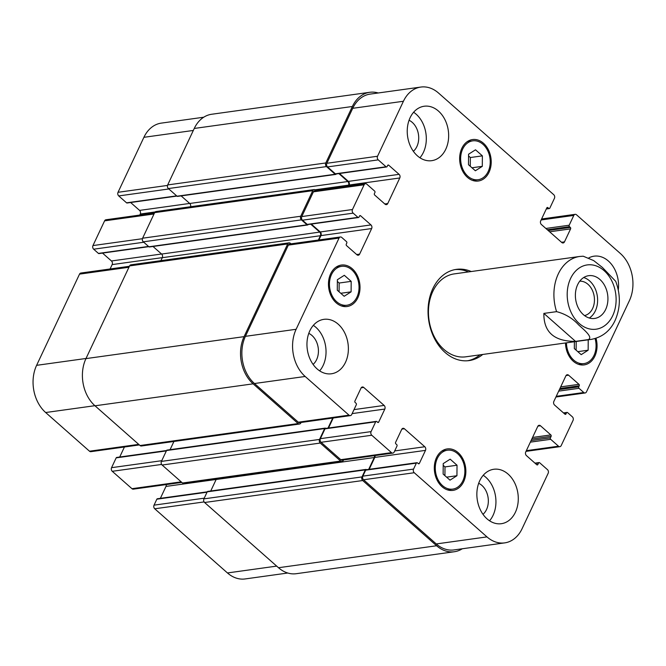 <?xml version="1.0" encoding="UTF-8"?>
<svg xmlns="http://www.w3.org/2000/svg" width="666" height="666" viewBox="0 0 666 666"><rect width="100%" height="100%" fill="white"/><g stroke="black" fill="none" stroke-linecap="round" stroke-linejoin="round"><path stroke-width="1" d="M588.278 339.61A41.866 31.335 82.1 0 0 591.225 339.394C602.214 337.279 610.164 330.994 615.059 320.529C620.545 307.95 620.762 294.88 615.717 281.335L602.422 267.466L593.681 260.589L583.208 256.202L579.703 256.46A41.866 31.335 82.1 0 0 556.585 311.646C565.243 313.886 572.552 318.265 578.529 324.783C583.674 329.595 593.473 337.271 588.278 339.61L575.557 341.383L543.864 313.411L556.585 311.646M575.557 341.383C554.212 341.45 543.639 332.126 543.864 313.411M589.31 318.023A21.587 16.159 82.1 0 0 597.618 300.449A21.587 16.159 82.1 0 0 589.618 280.919A21.587 16.159 82.1 0 0 583.682 277.539M584.532 315.584A17.391 13.02 82.1 0 0 594.322 302.339A17.391 13.02 82.1 0 0 588.011 284.332A17.391 13.02 82.1 0 0 579.753 281.194M599.924 279.487A21.587 16.159 -97.9 0 1 607.683 302.481A21.587 16.159 -97.9 0 1 594.621 318.448A21.587 16.159 -97.9 0 1 575.649 299.292A21.587 16.159 -97.9 0 1 588.686 275.682A21.587 16.159 -97.9 0 1 599.924 279.487M479.986 354.845A46.054 34.465 -97.9 0 1 467.715 360.739M455.053 269.588A46.054 34.465 -97.9 0 1 468.473 271.911M482.742 354.462A46.054 34.465 -97.9 0 1 469.097 360.589A46.054 34.465 -97.9 0 1 428.613 319.713A46.054 34.465 -97.9 0 1 456.418 269.364A46.054 34.465 -97.9 0 1 471.22 271.528M591.225 339.394L465.767 356.818A41.866 31.335 -97.9 0 1 428.971 319.663A41.866 31.335 -97.9 0 1 454.245 273.892L579.703 256.46M203.721 117.224L161.314 123.118A34.016 25.458 82.1 0 0 143.906 137.313L118.032 192.299A2.614 1.956 82.1 0 0 118.731 195.929L126.548 202.822A1.049 0.783 82.1 0 0 127.089 203.005L176.906 196.087M462.279 548.776A34.016 25.458 -97.9 0 1 454.337 551.739A34.016 25.458 -97.9 0 1 436.621 545.754L362.712 480.536A2.614 1.956 -97.9 0 1 362.013 476.906L365.326 469.871A1.049 0.783 -97.9 0 1 365.859 469.438L207.742 491.408A1.049 0.783 82.1 0 0 207.209 491.841L157.384 498.751A1.049 0.783 82.1 0 0 156.851 499.184L154.046 505.153A2.614 1.956 82.1 0 0 154.737 508.782L227.456 572.951A34.016 25.458 82.1 0 0 245.171 578.937L287.77 573.018M166.209 484.582A2.614 1.956 -97.9 0 1 165.976 486.43L160.373 498.335M343.548 459.948L343.323 460.414A2.614 1.956 -97.9 0 1 341.983 461.505A2.614 1.956 -97.9 0 1 340.626 461.047L320.238 443.057A2.614 1.956 -97.9 0 1 319.538 439.427L324.65 428.554A1.049 0.783 -97.9 0 1 325.191 428.121L167.074 450.091A1.049 0.783 82.1 0 0 166.542 450.524L116.716 457.434A1.049 0.783 82.1 0 0 116.175 457.867L111.563 467.674A2.614 1.956 82.1 0 0 112.263 471.303L131.968 488.694A2.614 1.956 82.1 0 0 133.333 489.152L181.826 482.417M124.417 447.011L119.705 457.018M129.395 266.292L80.869 273.035A2.614 1.956 82.1 0 0 79.529 274.126L36.605 365.334A34.016 25.458 82.1 0 0 45.663 412.529L89.494 451.207A2.614 1.956 82.1 0 0 90.859 451.673L139.352 444.93M102.514 253.088L111.447 260.972A2.614 1.956 -97.9 0 1 112.138 264.602L110.081 268.981M154.462 213.02L105.936 219.763A2.614 1.956 82.1 0 0 104.595 220.854L92.965 245.571A2.614 1.956 82.1 0 0 93.656 249.201L98.418 253.405A1.049 0.783 82.1 0 0 98.959 253.588L148.784 246.661M130.636 202.514L139.569 210.398A2.614 1.956 -97.9 0 1 140.268 214.027L139.785 215.06M576.123 350.166L576.19 341.483M588.22 339.81L588.145 350.216L577.805 351.648M588.145 350.216L581.202 354.645L574.333 348.584L574.383 341.733M444.93 475.674L444.996 466.908L443.198 465.326M456.943 475.724L450 480.153L443.14 474.092L443.215 463.603L450.158 459.174L457.026 465.234L456.943 475.724L446.611 477.156M457.026 465.234L444.996 466.908M339.086 291.8L339.152 283.033L337.362 281.452M351.107 291.85L344.164 296.278L337.296 290.218L337.371 279.728L344.314 275.299L351.182 281.36L351.107 291.85L340.767 293.281M351.182 281.36L339.152 283.033M470.279 166.292L470.346 157.526L468.556 155.944M482.301 166.342L475.358 170.771L468.489 164.718L468.564 154.229L475.507 149.8L482.375 155.861L482.301 166.342L471.961 167.782M482.375 155.861L470.346 157.526M351.756 269.805A19.622 14.685 82.1 0 0 341.541 266.35A19.622 14.685 82.1 0 0 329.695 287.812A19.622 14.685 82.1 0 0 346.936 305.228A19.622 14.685 82.1 0 0 358.808 290.717A19.622 14.685 82.1 0 0 351.756 269.805M352.264 268.739A20.929 15.668 -97.9 0 1 359.782 291.042A20.929 15.668 -97.9 0 1 347.119 306.526A20.929 15.668 -97.9 0 1 328.721 287.945A20.929 15.668 -97.9 0 1 341.358 265.06A20.929 15.668 -97.9 0 1 352.264 268.739M457.6 453.679A19.622 14.685 82.1 0 0 447.377 450.224A19.622 14.685 82.1 0 0 435.531 471.686A19.622 14.685 82.1 0 0 452.78 489.102A19.622 14.685 82.1 0 0 464.652 474.583A19.622 14.685 82.1 0 0 457.6 453.679M458.1 452.614A20.929 15.668 -97.9 0 1 465.626 474.916A20.929 15.668 -97.9 0 1 452.963 490.392A20.929 15.668 -97.9 0 1 434.565 471.819A20.929 15.668 -97.9 0 1 447.202 448.926A20.929 15.668 -97.9 0 1 458.1 452.614M566.475 342.832A19.622 14.685 82.1 0 0 583.974 363.594A19.622 14.685 82.1 0 0 595.071 338.578M596.012 338.286A20.929 15.668 -97.9 0 1 584.157 364.893A20.929 15.668 -97.9 0 1 565.492 342.965M482.958 144.306A19.622 14.685 82.1 0 0 472.735 140.851A19.622 14.685 82.1 0 0 460.889 162.304A19.622 14.685 82.1 0 0 478.13 179.72A19.622 14.685 82.1 0 0 490.001 165.21A19.622 14.685 82.1 0 0 482.958 144.306M483.458 143.24A20.929 15.668 -97.9 0 1 490.975 165.534A20.929 15.668 -97.9 0 1 478.313 181.019A20.929 15.668 -97.9 0 1 459.915 162.437A20.929 15.668 -97.9 0 1 472.552 139.552A20.929 15.668 -97.9 0 1 483.458 143.24M438.544 93.049A34.016 25.458 82.1 0 0 420.829 87.063A34.016 25.458 82.1 0 0 403.421 101.265L377.547 156.244A2.614 1.956 82.1 0 0 378.246 159.873L386.055 166.766A1.049 0.783 82.1 0 0 387.137 166.517L387.637 165.451A1.049 0.783 -97.9 0 1 388.719 165.201L399.084 174.342A2.614 1.956 -97.9 0 1 399.783 177.972L387.745 203.546A2.614 1.956 -97.9 0 1 386.413 204.637A2.614 1.956 -97.9 0 1 385.048 204.179L374.683 195.038A1.049 0.783 -97.9 0 1 374.4 193.581L374.908 192.516A1.049 0.783 82.1 0 0 374.625 191.067L366.808 184.166A2.614 1.956 82.1 0 0 365.451 183.708A2.614 1.956 82.1 0 0 364.111 184.798L352.481 209.515A2.614 1.956 82.1 0 0 353.171 213.153L357.933 217.349A1.049 0.783 82.1 0 0 359.016 217.091L359.515 216.025A1.049 0.783 -97.9 0 1 360.597 215.776L370.962 224.925A2.614 1.956 -97.9 0 1 371.653 228.555L359.623 254.121A2.614 1.956 -97.9 0 1 358.283 255.22A2.614 1.956 -97.9 0 1 356.918 254.753L346.553 245.612A1.049 0.783 -97.9 0 1 346.278 244.156L346.778 243.09A1.049 0.783 82.1 0 0 346.503 241.641L341.741 237.446A2.614 1.956 82.1 0 0 340.376 236.979A2.614 1.956 82.1 0 0 339.044 238.078L296.12 329.287A34.016 25.458 82.1 0 0 305.17 376.473L349.009 415.159A2.614 1.956 82.1 0 0 350.374 415.617A2.614 1.956 82.1 0 0 351.706 414.527L356.318 404.72A1.049 0.783 82.1 0 0 356.044 403.271L355.194 402.522A1.049 0.783 -97.9 0 1 354.92 401.065L361.03 388.07A2.614 1.956 -97.9 0 1 362.371 386.979A2.614 1.956 -97.9 0 1 363.736 387.437L384.124 405.428A2.614 1.956 -97.9 0 1 384.823 409.057L378.704 422.061A1.049 0.783 -97.9 0 1 377.622 422.311L376.773 421.561A1.049 0.783 82.1 0 0 375.691 421.811L371.079 431.618A2.614 1.956 82.1 0 0 371.778 435.248L391.483 452.639A2.614 1.956 82.1 0 0 392.848 453.096A2.614 1.956 82.1 0 0 394.189 452.006L396.994 446.037A1.049 0.783 82.1 0 0 396.711 444.588L395.862 443.839A1.049 0.783 -97.9 0 1 395.587 442.39L401.706 429.387A2.614 1.956 -97.9 0 1 403.047 428.296A2.614 1.956 -97.9 0 1 404.404 428.754L424.791 446.744A2.614 1.956 -97.9 0 1 425.491 450.374L419.372 463.378A1.049 0.783 -97.9 0 1 418.29 463.628L417.44 462.878A1.049 0.783 82.1 0 0 416.367 463.128L413.553 469.097A2.614 1.956 82.1 0 0 414.252 472.727L486.971 536.896A34.016 25.458 82.1 0 0 504.686 542.882A34.016 25.458 82.1 0 0 522.094 528.687L548.168 473.276A2.614 1.956 82.1 0 0 547.469 469.647L539.651 462.753A1.049 0.783 82.1 0 0 538.578 463.003L537.87 464.493A1.049 0.783 -97.9 0 1 536.788 464.751L526.431 455.602A2.614 1.956 -97.9 0 1 525.732 451.973L537.762 426.398A2.614 1.956 -97.9 0 1 539.102 425.308A2.614 1.956 -97.9 0 1 540.467 425.765L550.832 434.915A1.049 0.783 -97.9 0 1 551.107 436.363L550.407 437.853A1.049 0.783 82.1 0 0 550.682 439.31L558.499 446.203A2.614 1.956 82.1 0 0 559.865 446.67A2.614 1.956 82.1 0 0 561.205 445.571L573.035 420.429A2.614 1.956 82.1 0 0 572.344 416.799L567.582 412.595A1.049 0.783 82.1 0 0 566.5 412.853L566 413.919A1.049 0.783 -97.9 0 1 564.918 414.169L554.553 405.028A2.614 1.956 -97.9 0 1 553.862 401.398L565.892 375.824A2.614 1.956 -97.9 0 1 567.232 374.733A2.614 1.956 -97.9 0 1 568.597 375.191L578.962 384.332A1.049 0.783 -97.9 0 1 579.237 385.789L578.737 386.854A1.049 0.783 82.1 0 0 579.012 388.303L583.774 392.507A2.614 1.956 82.1 0 0 585.131 392.965A2.614 1.956 82.1 0 0 586.471 391.874L629.395 300.666A34.016 25.458 82.1 0 0 620.337 253.471L576.506 214.793A2.614 1.956 82.1 0 0 575.141 214.327A2.614 1.956 82.1 0 0 573.801 215.418L569.189 225.225A1.049 0.783 82.1 0 0 569.472 226.673L570.321 227.422A1.049 0.783 -97.9 0 1 570.596 228.879L564.477 241.875A2.614 1.956 -97.9 0 1 563.145 242.973A2.614 1.956 -97.9 0 1 561.779 242.507L541.391 224.517A2.614 1.956 -97.9 0 1 540.692 220.887L546.811 207.892A1.049 0.783 -97.9 0 1 547.893 207.634L548.742 208.383A1.049 0.783 82.1 0 0 549.825 208.133L554.437 198.326A2.614 1.956 82.1 0 0 553.737 194.697L438.544 93.049M338.195 324.184A27.473 20.563 -97.9 0 1 348.068 353.455A27.473 20.563 -97.9 0 1 331.443 373.776A27.473 20.563 -97.9 0 1 307.301 349.392A27.473 20.563 -97.9 0 1 323.884 319.347A27.473 20.563 -97.9 0 1 338.195 324.184M508.1 474.109A27.473 20.563 -97.9 0 1 517.973 503.379A27.473 20.563 -97.9 0 1 501.348 523.701A27.473 20.563 -97.9 0 1 477.206 499.317A27.473 20.563 -97.9 0 1 493.789 469.272A27.473 20.563 -97.9 0 1 508.1 474.109M588.919 257.834A27.473 20.563 -97.9 0 1 594.072 256.177A27.473 20.563 -97.9 0 1 608.374 261.005A27.473 20.563 -97.9 0 1 618.289 289.993M438.469 111.08A27.473 20.563 -97.9 0 1 448.343 140.351A27.473 20.563 -97.9 0 1 431.726 160.673A27.473 20.563 -97.9 0 1 407.575 136.289A27.473 20.563 -97.9 0 1 424.159 106.244A27.473 20.563 -97.9 0 1 438.469 111.08M319.655 370.87A27.473 20.563 82.1 0 0 315.851 327.289A27.473 20.563 82.1 0 0 313.336 325.358M313.087 364.402A17.391 13.02 82.1 0 0 318.215 347.877A17.391 13.02 82.1 0 0 308.774 333.375M489.56 520.795A27.473 20.563 82.1 0 0 485.755 477.214A27.473 20.563 82.1 0 0 483.241 475.283M482.992 514.327A17.391 13.02 82.1 0 0 488.12 497.802A17.391 13.02 82.1 0 0 478.679 483.3M419.93 157.767A27.473 20.563 82.1 0 0 416.133 114.186A27.473 20.563 82.1 0 0 413.611 112.254M413.361 151.299A17.391 13.02 82.1 0 0 418.498 134.773A17.391 13.02 82.1 0 0 409.057 120.271M386.605 166.958L335.905 174.001A1.049 0.783 -97.9 0 1 335.356 173.818L327.547 166.916A2.614 1.956 -97.9 0 1 326.848 163.287L352.722 108.308A34.016 25.458 -97.9 0 1 370.13 94.106L420.829 87.063M348.601 186.047L349.084 185.015A2.614 1.956 82.1 0 0 348.385 181.385L339.452 173.501M358.475 217.532L307.775 224.575A1.049 0.783 -97.9 0 1 307.234 224.392L302.472 220.196A2.614 1.956 -97.9 0 1 301.781 216.567L313.411 191.841A2.614 1.956 -97.9 0 1 314.752 190.751L365.451 183.708M318.897 239.968L320.954 235.597A2.614 1.956 82.1 0 0 320.254 231.968L311.322 224.084M350.374 415.617L299.667 422.66A2.614 1.956 -97.9 0 1 298.31 422.202L254.47 383.524A34.016 25.458 -97.9 0 1 245.421 336.33L288.336 245.121A2.614 1.956 -97.9 0 1 289.677 244.022L340.376 236.979M328.521 428.005L333.225 417.998M392.848 453.096L342.149 460.139A2.614 1.956 -97.9 0 1 340.784 459.682L321.079 442.291A2.614 1.956 -97.9 0 1 320.379 438.661L324.991 428.854A1.049 0.783 -97.9 0 1 325.524 428.421L376.223 421.378M369.189 469.322L374.791 457.417A2.614 1.956 82.1 0 0 375.025 455.577M504.686 542.882L453.987 549.925A34.016 25.458 -97.9 0 1 436.272 543.939L363.553 479.77A2.614 1.956 -97.9 0 1 362.853 476.14L365.667 470.171A1.049 0.783 -97.9 0 1 366.2 469.738L416.899 462.695M336.255 173.951L336.238 173.984A1.049 0.783 -97.9 0 1 335.156 174.242L326.49 166.592A2.614 1.956 -97.9 0 1 325.799 162.962L352.372 106.493A34.016 25.458 -97.9 0 1 369.78 92.291A34.016 25.458 -97.9 0 1 378.23 92.982M348.085 186.122L348.543 185.148A2.614 1.956 82.1 0 0 347.843 181.518L338.861 173.585M308.133 224.525L308.108 224.567A1.049 0.783 -97.9 0 1 307.034 224.817L301.423 219.872A2.614 1.956 -97.9 0 1 300.724 216.242L312.762 190.667A2.614 1.956 -97.9 0 1 314.102 189.577A2.614 1.956 -97.9 0 1 315.459 190.035L316.067 190.568M318.381 240.035L320.413 235.722A2.614 1.956 82.1 0 0 319.722 232.093L310.731 224.167M301.065 422.469L300.849 422.935A2.614 1.956 -97.9 0 1 299.509 424.026A2.614 1.956 -97.9 0 1 298.143 423.568L253.122 383.832A34.016 25.458 -97.9 0 1 244.072 336.646L287.695 243.939A2.614 1.956 -97.9 0 1 289.027 242.849A2.614 1.956 -97.9 0 1 290.393 243.315L291 243.839M328.005 428.08L332.709 418.073M325.191 428.121A1.049 0.783 -97.9 0 1 325.732 428.305L325.816 428.38M365.859 469.438A1.049 0.783 -97.9 0 1 366.408 469.622L366.491 469.697M369.78 92.291L211.663 114.261A34.016 25.458 82.1 0 0 194.256 128.455L167.682 184.932A2.614 1.956 82.1 0 0 168.381 188.561L177.048 196.204A1.049 0.783 82.1 0 0 177.589 196.387L335.706 174.425M314.102 189.577L155.986 211.538A2.614 1.956 82.1 0 0 154.645 212.637L142.616 238.203A2.614 1.956 82.1 0 0 143.307 241.833L148.918 246.786A1.049 0.783 82.1 0 0 149.459 246.969L307.575 225M181.135 195.896L189.735 203.48A2.614 1.956 -97.9 0 1 190.568 206.735M153.014 246.478L161.605 254.054A2.614 1.956 -97.9 0 1 162.304 257.692L160.906 260.647M289.027 242.849L130.919 264.818A2.614 1.956 82.1 0 0 129.579 265.909L85.956 358.608A34.016 25.458 82.1 0 0 95.005 405.802L140.035 445.529A2.614 1.956 82.1 0 0 141.392 445.995L299.509 424.026M365.326 469.871L207.209 491.841L203.904 498.876A2.614 1.956 82.1 0 0 204.595 502.505L278.505 567.723A34.016 25.458 82.1 0 0 296.22 573.709L454.337 551.739M173.926 441.475L170.063 449.675M324.65 428.554L166.542 450.524L161.422 461.396A2.614 1.956 82.1 0 0 162.121 465.026L182.509 483.017A2.614 1.956 82.1 0 0 183.874 483.474L341.983 461.505M216.325 478.962A2.614 1.956 -97.9 0 1 216.134 479.512L210.739 490.992M368.673 469.397L374.25 457.55A2.614 1.956 82.1 0 0 374.475 455.652M612.72 315.659A32.443 24.284 82.1 0 0 591.891 264.885A32.443 24.284 82.1 0 0 570.354 310.656A32.443 24.284 82.1 0 0 612.72 315.659M352.722 108.308L403.421 101.265M326.848 163.287L377.547 156.244M327.547 166.916L378.246 159.873M335.356 173.818L386.055 166.766M387.704 165.343L388.719 165.201M348.385 181.385L399.084 174.342M349.084 185.015L399.783 177.972M384.798 203.954L387.745 203.546M313.411 191.841L364.111 184.798M301.781 216.567L352.481 209.515M302.472 220.196L353.171 213.153M307.234 224.392L357.933 217.349M359.573 215.917L360.597 215.776M320.254 231.968L370.962 224.925M320.954 235.597L371.653 228.555M356.668 254.537L359.623 254.121M288.336 245.121L339.044 238.078M245.421 336.33L296.12 329.287M254.47 383.524L305.17 376.473M298.31 422.202L349.009 415.159M361.188 387.795L363.736 387.437M354.021 409.615L384.124 405.428M352.147 413.603L384.823 409.057M377.522 422.219L378.704 422.061M324.991 428.854L375.691 421.811M320.379 438.661L371.079 431.618M321.079 442.291L371.778 435.248M340.784 459.682L391.483 452.639M401.856 429.112L404.404 428.754M394.697 450.932L424.791 446.744M374.791 457.417L425.491 450.374M418.19 463.536L419.372 463.378M365.667 470.171L416.367 463.128M362.853 476.14L413.553 469.097M363.553 479.77L414.252 472.727M436.272 543.939L486.971 536.896M536.688 464.66L537.87 464.493M537.92 426.123L540.467 425.765M532.567 437.454L550.832 434.915M531.818 439.044L551.107 436.363M526.34 450.674L558.499 446.203M563.844 413.22L566.5 412.853M564.818 414.085L566 413.919M566.042 375.541L568.597 375.191M560.689 386.871L578.962 384.332M559.94 388.469L579.237 385.789M559.44 389.535L578.737 386.854M558.691 391.125L579.012 388.303M556.243 396.328L583.774 392.507M541.133 219.963L573.801 215.418M545.862 228.463L569.189 225.225M547.319 229.753L569.472 226.673M549.633 231.793L570.596 228.879M548.176 230.503L570.321 227.422M561.53 242.291L564.477 241.875M546.869 207.775L547.893 207.634M546.428 208.708L548.742 208.383M193.315 130.453L143.906 137.313M167.507 185.423L118.032 192.299M168.839 188.969L118.731 195.929M176.656 195.862L126.548 202.822M189.685 203.438L139.569 210.398M155.128 211.963L140.268 214.027M154.013 213.986L104.595 220.854M142.441 238.703L92.965 245.571M143.773 242.241L93.656 249.201M148.526 246.437L98.418 253.405M161.555 254.012L111.447 260.972M162.329 257.634L112.138 264.602M128.938 267.266L79.529 274.126M86.022 358.475L36.605 365.334M94.88 405.694L45.663 412.529M138.719 444.372L89.494 451.207M166.367 450.899L116.175 457.867M161.746 460.697L111.563 467.674M161.638 464.443L112.263 471.303M181.194 481.851L131.968 488.694M216.159 479.462L165.976 486.43M207.034 492.216L156.851 499.184M204.229 498.176L154.046 505.153M204.112 501.923L154.737 508.782M276.681 566.108L227.456 572.951M550.682 439.31L530.361 442.132M550.407 437.853L531.11 440.534M538.578 463.003L535.322 463.453M436.621 545.754L278.505 567.723M362.712 480.536L204.595 502.505M362.013 476.906L203.904 498.876M374.25 457.55L216.134 479.512M340.626 461.047L182.509 483.017M320.238 443.057L162.121 465.026M319.538 439.427L161.422 461.396M298.143 423.568L140.035 445.529M253.122 383.832L95.005 405.802M244.072 336.646L85.956 358.608M287.695 243.939L129.579 265.909M320.413 235.722L162.304 257.692M319.722 232.093L161.605 254.054M307.034 224.817L148.918 246.786M301.423 219.872L143.307 241.833M300.724 216.242L142.616 238.203M312.762 190.667L154.645 212.637M348.543 185.148L315.118 189.785M347.843 181.518L189.735 203.48M335.156 174.242L177.048 196.204M326.49 166.592L168.381 188.561M325.799 162.962L167.682 184.932M352.372 106.493L194.256 128.455M341.541 266.35L336.139 267.108M346.936 305.228L341.541 305.977M447.377 450.224L441.983 450.974M452.78 489.102L447.377 489.851M583.974 363.594L578.571 364.344M472.735 140.851L467.332 141.6M478.13 179.72L472.735 180.469M559.865 446.67L526.015 451.365M567.041 412.412L563.486 412.912M585.131 392.965L555.919 397.019M575.141 214.327L541.583 218.989M549.284 208.566L546.295 208.982M534.973 463.145L539.11 462.562"/></g></svg>
